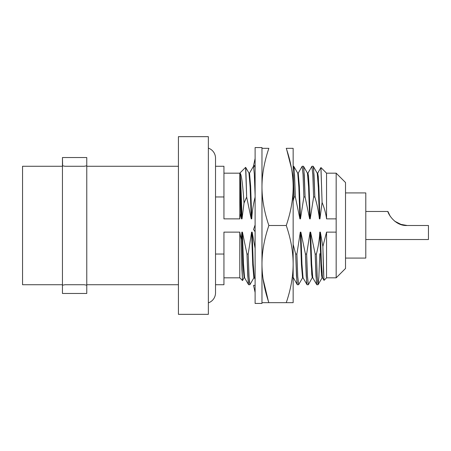 <?xml version="1.0" encoding="UTF-8"?>
<svg xmlns="http://www.w3.org/2000/svg" width="451" height="451" viewBox="0 0 451 451"><rect width="100%" height="100%" fill="white"/><g stroke="black" fill="none" stroke-linecap="round" stroke-linejoin="round"><path stroke-width="0.68" d="M208.356 136.653L208.356 314.347L178.427 314.347L178.427 136.653L208.356 136.653L178.427 136.653L178.427 314.347L208.356 314.347L208.356 136.653M22.55 166.267L22.55 284.733L22.55 166.267L62.452 166.267L22.55 166.267M62.452 284.733L22.55 284.733L62.452 284.733M86.772 166.267L178.427 166.267L86.772 166.267M178.427 284.733L86.772 284.733L178.427 284.733M215.522 254.037L223.944 254.037L223.944 284.733L215.522 284.733L223.944 284.733L223.944 254.037L215.522 254.037M215.522 166.267L223.944 166.267L223.944 196.963L215.522 196.963L223.944 196.963L223.944 218.876L239.791 218.876L223.944 218.876L223.944 166.267L215.522 166.267M308.309 284.733L307.092 284.733L306.674 282.63L305.434 254.037L306.652 254.037L307.481 276.486L308.383 284.666L307.514 277.156L306.652 254.037L310.057 232.124L311.179 264.867L312.306 277.827M298.568 284.733L297.35 284.733L296.933 282.63L295.693 254.037L296.91 254.037L297.739 276.486L298.647 284.649L297.773 277.162L296.91 254.037L300.315 232.124L301.443 264.94L302.553 277.827L301.431 264.776L300.315 232.124L300.868 232.124L305.434 254.037L306.229 275.786L307.018 284.671L303.027 277.754L301.945 263.874L300.868 232.124L301.956 264.055L303.027 277.76M311.962 166.267L313.18 166.267L313.592 168.37L314.837 196.963L313.62 196.963L312.791 174.514L311.883 166.346L312.757 173.855L313.62 196.963L310.215 218.876L309.053 185.361L308.478 175.879L307.898 173.24L311.895 166.329M302.221 166.267L303.438 166.267L303.85 168.37L305.096 196.963L303.878 196.963L303.049 174.514L302.142 166.346L303.01 173.838L303.878 196.963L300.473 218.876L299.346 186.083L298.235 173.173L299.351 186.218L300.473 218.876L299.921 218.876L295.354 196.963L294.137 196.963L293.15 171.746L294.137 196.963L293.15 201.09L294.137 196.963L295.354 196.963L294.559 175.208L293.764 166.329L297.761 173.246L298.844 187.126L299.921 218.876L298.833 186.945L297.761 173.24M293.15 166.267L293.697 166.267L294.108 168.37L295.354 196.963L299.921 218.876L300.473 218.876L303.878 196.963L305.096 196.963L304.301 175.208L303.506 166.329L307.503 173.24L308.585 187.12L309.662 218.876L305.096 196.963L309.662 218.876L308.546 186.229L307.424 173.173L307.977 173.173L308.535 176.55L309.093 186.229L310.215 218.876L309.662 218.876L310.215 218.876L313.62 196.963L314.837 196.963L314.043 175.214L313.248 166.329L317.245 173.24L318.327 187.126L319.404 218.876C318.553 211.344 317.03 204.038 314.837 196.963C317.03 204.038 318.553 211.344 319.404 218.876L318.372 188.163L317.335 173.483M318.051 284.733L316.833 284.733L316.422 282.636L315.176 254.037L316.393 254.037L317.222 276.486L318.051 284.733L318.851 277.044L319.804 253.71M255.114 195.351L254.313 174.047L253.507 166.267L254.279 173.398L255.114 195.351M253.507 166.267L254.725 166.267L255.114 168.127L254.798 166.329M249.854 284.733L248.636 284.733L248.225 282.636L246.979 254.037L248.197 254.037L249.025 276.486L249.442 282.63L250.017 284.406M242.559 280.556L241.899 269.382L241.24 239.543L239.791 232.124L223.944 232.124L223.944 254.037L223.944 232.124L239.791 232.124L239.791 277.827L239.791 232.124L241.24 239.543L242.514 280.545L239.791 277.827L223.944 277.827M223.944 173.173L239.791 173.173L239.791 218.876L239.791 176.606L240.755 213.441L239.791 218.876L240.755 213.441L239.791 176.606L241.465 218.876L240.755 213.441L241.465 218.876L239.791 173.173C241.223 172.66 242.632 182.61 244.025 203.035C242.632 182.61 241.223 172.66 239.791 173.173C240.535 172.874 241.279 193.62 242.018 218.876C241.279 193.62 240.535 172.874 239.791 173.173L245.615 167.355M245.603 167.366L246.663 197.042L244.025 203.035L242.018 218.876L241.465 218.876L242.018 218.876L244.025 203.035L246.663 197.042L245.812 168.353M324.049 280.33L323.463 271.598L322.877 246.534L326.552 232.124L326.552 277.827L326.552 232.124L336.17 232.124L336.17 277.827L336.17 232.124L326.552 232.124L322.877 246.534L323.914 280.015M317.639 173.24L320.909 167.586L322.087 202.443C324.41 208.17 325.898 213.65 326.552 218.876L336.17 218.876L336.17 173.173L336.17 218.876L326.552 218.876L326.552 173.173L326.552 218.876C325.898 213.65 324.41 208.17 322.087 202.443L320.96 167.58M318.118 284.671L317.256 277.151L316.393 254.037C318.299 246.77 319.432 239.464 319.798 232.124L320.96 265.645L321.535 275.127L322.115 277.76L318.118 284.671M308.377 284.671L312.571 277.004M322.521 277.777L321.428 263.874L320.351 232.124L322.877 246.534L320.351 232.124L321.433 264.01L322.521 277.777M317.166 173.173L317.718 173.173L318.276 176.55L319.956 218.876L322.087 202.443L319.956 218.876L318.834 186.173L317.713 173.173M312.768 277.76L311.686 263.88L310.609 232.124L315.176 254.037L315.971 275.792L316.765 284.671L312.768 277.76L311.692 263.97L310.609 232.124L310.057 232.124L310.609 232.124L315.176 254.037L316.393 254.037C318.299 246.77 319.432 239.464 319.798 232.124L320.351 232.124L319.798 232.124L321.478 274.456L322.037 277.827L322.589 277.827M312.847 277.827L312.295 277.827L311.737 274.462L310.057 232.124L306.652 254.037L305.434 254.037L300.868 232.124L300.315 232.124L296.91 254.037L295.693 254.037L296.487 275.792L297.277 284.671L293.15 277.337L293.364 277.827L292.812 277.827M319.956 218.876L319.404 218.876L319.956 218.876M298.156 173.24L302.147 166.329M293.15 244.403L295.693 254.037L293.15 244.403M253.924 277.76L249.927 284.671L249.065 277.156L248.197 254.037L251.602 232.124L252.729 264.917L253.857 277.827L252.723 264.771L251.602 232.124L252.154 232.124L255.114 248.287L252.154 232.124L253.236 263.869L254.313 277.76L253.236 263.869L252.154 232.124L251.602 232.124L248.197 254.037L246.979 254.037L247.774 275.792L248.569 284.671L244.572 277.76L243.495 263.88L242.412 232.124L246.979 254.037L242.412 232.124L243.495 263.987L244.583 277.777M241.24 239.543L241.86 232.124L242.982 264.776L244.098 277.827L242.982 264.776L241.86 232.124L242.412 232.124L241.86 232.124L241.24 239.543M242.57 280.539L244.374 277.004M245.66 167.372L249.048 173.24L250.13 187.126L251.213 218.876L246.663 197.042L251.213 218.876L250.091 186.229L248.969 173.173L249.521 173.173L250.643 186.229L251.759 218.876L250.638 186.077L249.51 173.173M255.165 196.963C253.265 204.264 252.132 211.564 251.759 218.876L251.213 218.876L251.759 218.876C252.132 211.564 253.265 204.264 255.165 196.963M65.012 284.733L62.452 285.201L62.452 165.799L65.012 166.267L62.452 165.799L62.452 157.54L86.772 157.54L86.772 285.201L84.213 284.733L86.772 285.201L86.772 293.46L62.452 293.46L62.452 285.201L65.012 284.733L84.213 284.733L86.395 285.128M84.901 166.154L86.603 165.833M86.665 165.821L84.213 166.267L65.012 166.267M86.772 165.799L86.772 157.54L62.452 157.54L62.621 165.833M84.213 166.267L85.414 166.064M86.772 285.201L86.772 293.46L62.452 293.46L62.452 285.201M239.808 232.231L240.625 236.961M345.522 182.525L345.522 268.475L336.17 277.827L345.522 268.475L345.522 182.525L336.17 173.173L345.522 182.525M336.17 232.124L336.17 218.876M428.45 225.5L428.45 239.526L365.789 239.526L428.45 239.526L428.45 225.5L407.202 225.5L428.45 225.5M387.922 211.474C387.33 212.015 394.247 226.244 407.202 225.5L400.167 224.243L407.202 225.5C394.247 226.244 387.33 212.015 387.922 211.474L365.789 211.474L387.922 211.474L390.228 216.305L387.922 211.474M394.749 221.221L401.627 224.716L395.02 221.43M208.356 148.131A10.598 10.598 0 0 1 215.522 158.16L215.522 292.84A10.598 10.598 0 0 1 208.356 302.869A10.598 10.598 0 0 0 215.522 292.84L215.522 158.16A10.598 10.598 0 0 0 208.356 148.131M365.789 192.921L365.789 258.079L345.522 258.079L365.789 258.079L365.789 192.921L345.522 192.921L365.789 192.921M255.114 147.562L255.114 303.438L261.975 303.438L255.114 303.438L255.114 147.562L261.975 147.562L255.114 147.562M261.975 147.562L261.975 303.438M255.114 165.641L253.558 165.641L255.114 158.476M255.114 285.359L253.558 285.359L255.114 292.524M255.114 224.936L253.558 229.531L255.114 231.735M293.15 148.34L293.15 302.66L286.261 302.66C290.816 289.328 293.111 276.469 293.15 264.077L293.15 302.66L261.975 302.66L286.261 302.66C290.816 289.328 293.111 276.469 293.15 264.077C293.111 251.686 290.81 238.827 286.261 225.5C290.816 212.173 293.111 199.314 293.15 186.923C293.111 174.526 290.81 161.667 286.261 148.34L293.15 148.34L293.15 186.923C293.111 174.526 290.81 161.667 286.261 148.34L293.15 148.34M286.808 150.014L291.408 168.06L286.808 150.014M268.317 300.986L263.046 278.825L268.272 300.834M261.975 148.34L268.864 148.34C264.314 161.672 262.014 174.531 261.975 186.923C262.014 199.314 264.314 212.173 268.864 225.5L286.261 225.5C290.816 212.173 293.111 199.314 293.15 186.923L293.15 264.077C293.111 251.686 290.81 238.827 286.261 225.5L268.864 225.5C264.314 238.827 262.014 251.686 261.975 264.077C262.014 276.474 264.314 289.333 268.864 302.66C264.314 289.333 262.014 276.474 261.975 264.077C262.014 251.686 264.314 238.827 268.864 225.5C264.314 212.173 262.014 199.314 261.975 186.923C262.014 174.531 264.314 161.672 268.864 148.34L261.975 148.34M324.038 280.342L326.552 277.827L336.17 277.827M336.17 173.173L326.552 173.173L320.954 167.569M322.51 277.76L323.993 280.325M298.635 284.671L302.632 277.754M302.553 277.827L303.106 277.827M298.235 173.173L297.683 173.173M255.114 166.881L254.809 166.346M254.313 277.754L255.114 279.146M253.439 166.329L249.442 173.246M253.84 277.827L254.392 277.827M244.098 277.827L244.651 277.827"/></g></svg>
